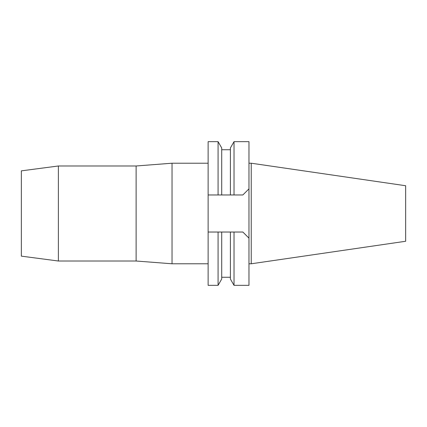 <?xml version="1.0" encoding="UTF-8"?>
<svg xmlns="http://www.w3.org/2000/svg" width="427" height="427" viewBox="0 0 427 427"><rect width="100%" height="100%" fill="white"/><g stroke="black" fill="none" stroke-linecap="round" stroke-linejoin="round"><path stroke-width="0.64" d="M251.231 163.215L251.231 263.785L405.65 241.266L405.65 185.734L251.231 163.215L248.968 163.215M251.231 263.785L248.968 263.785M242.856 232.032L248.968 238.138L242.856 232.032L230.393 232.032L234.028 232.032L234.028 285.337L248.968 285.337L248.968 141.663L234.028 141.663L234.028 194.968L242.856 194.968L248.968 188.862L242.856 194.968L208.125 194.968L221.709 194.968L221.709 147.955L218.074 141.663L208.125 141.663L208.125 285.337L218.074 285.337L218.074 232.032L231.386 232.032M220.407 232.032L218.747 232.032M208.125 232.032L218.074 232.032M232.816 232.032L234.007 232.032M218.074 285.337L221.709 279.044L221.709 232.032M230.393 232.032L230.393 279.044L234.028 285.337M234.028 141.663L230.393 147.955L230.393 194.968L234.028 194.968M218.074 194.968L218.074 141.663M233.366 194.968L231.717 194.968M218.747 194.968L219.307 194.968M208.125 163.215L172.038 163.215L172.038 263.785L136.117 261.014L136.117 165.986L58.376 165.986L58.376 261.014L21.35 256.141L21.35 170.859L58.376 165.986M208.125 263.785L172.038 263.785M172.038 163.215L136.117 165.986M136.117 261.014L58.376 261.014M230.393 277.262L221.709 277.262M230.393 149.738L221.709 149.738"/></g></svg>
